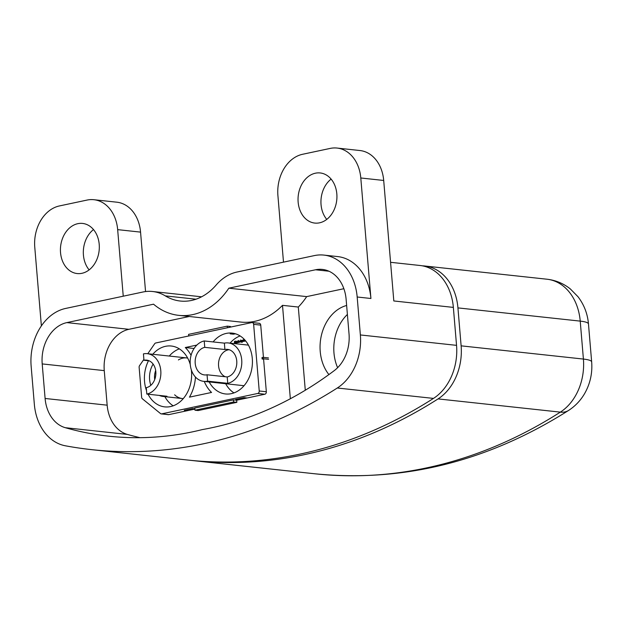 <?xml version="1.0" encoding="UTF-8"?>
<svg xmlns="http://www.w3.org/2000/svg" width="623" height="623" viewBox="0 0 623 623"><rect width="100%" height="100%" fill="white"/><g stroke="black" fill="none" stroke-linecap="round" stroke-linejoin="round"><path stroke-width="0.93" d="M234.746 342.37L234.824 343.328L234.396 343.351L234.45 341.575L235.245 343.172L235.556 341.373L235.907 343.024L235.735 340.999L235.136 342.891L234.536 341.248L234.396 343.351M235.206 342.471L234.536 341.248M235.907 343.024L235.735 340.999M236.133 343.055L235.704 343.071M235.634 342.268L235.245 343.172M235.471 343.195L235.05 343.211M238.002 341.334L237.869 342.37L237.511 341.941L238.009 341.404L237.877 342.432M238.196 340.477L238.601 342.525L238.188 342.541L238.196 340.477L237.316 341.98L238.188 342.541M238.407 342.377L237.612 342.603M230.058 343.133A30.605 23.526 96.2 0 1 240.128 335.945M233.968 392.903A30.605 23.526 96.2 0 1 225.674 383.729M241.132 342.004L240.517 342.05L241.451 341.077L241.101 340.446L240.603 340.703L240.54 339.979L240.517 342.05M240.54 339.979L240.813 340.47M240.899 340.438L241.506 340.594L241.584 341.716L240.68 341.825M244.465 339.566L244.224 340.96L243.632 339.317L244.294 340.54M245.158 340.337L245.228 341.124L244.792 341.139L244.909 340.049M244.73 340.337L244.146 341.279L244.605 339.714M243.834 340.438L243.92 341.396L243.484 341.42L243.546 339.644L244.146 341.279M241.724 340.298L242.074 341.723A1.651 1.269 -83.8 0 0 242.059 341.786L241.786 342.354L242.402 342.082L242.791 340.142L242.145 341.42L241.724 340.298L242.215 340.991M237.176 342.642L236.475 342.891L237.207 342.751L236.818 341.349L237.433 342.775L237.005 342.79M236.763 341.591L236.094 341.918L236.865 341.809L236.249 342.868M236.576 341.357L236.094 341.918M204.219 340.96L224.373 343.141A20.419 15.692 96.2 0 1 228.252 342.938A20.419 15.692 96.2 0 1 241.81 362.407A20.419 15.692 96.2 0 1 227.745 383.332L227.208 376.954A13.932 10.708 -83.8 0 0 236.81 362.672A13.932 10.708 -83.8 0 0 227.559 349.386A13.932 10.708 -83.8 0 0 224.903 349.519L204.757 347.346L204.219 340.96A20.419 15.692 -83.8 0 0 190.241 364.385A20.419 15.692 -83.8 0 0 203.713 381.354L243.095 385.614A20.419 15.692 -83.8 0 0 244.068 385.684M248.452 345.165A20.419 15.692 -83.8 0 0 247.487 345.017L228.252 342.938M239.621 341.786L239.388 342.393L238.975 342.284L239.621 341.786L239.146 342.167L238.757 341.739L239.614 341.56A2.235 1.721 -83.8 0 0 239.606 341.49L239.411 340.952L238.648 341.124L239.162 342.37L238.741 342.253M239.022 340.836L239.832 341.513A2.235 1.721 96.2 0 1 239.839 341.583L238.983 341.762L239.372 342.191M241.132 340.672L240.953 341.661L240.688 340.836L241.124 340.734L240.984 341.77M243.632 339.317L243.484 341.42M244.683 339.8L244.792 341.139M245.26 340.454L245.306 341.03M242.402 342.082L242.565 340.119M239.388 341.396L238.749 341.529L239.037 341.038L239.388 341.396M239.271 341.061L238.827 341.202M237.114 342.089L236.576 342.72L236.413 342.315M204.274 381.416A35.651 27.404 -83.8 0 0 211.547 392.451L189.447 397.147A35.651 27.404 -83.8 0 0 195.458 377.047M191.059 355.344A35.651 27.404 -83.8 0 0 185.28 347.533L196.86 345.072M194.08 348.483L185.28 347.533M147.783 353.724L154.675 343.732A2.157 1.659 96.2 0 1 155.711 342.993L251.801 322.574A2.157 1.659 96.2 0 1 252.214 322.558A2.157 1.659 96.2 0 1 253.639 324.349L259.23 390.979A2.157 1.659 96.2 0 1 257.751 393.456L161.661 413.874A2.157 1.659 96.2 0 1 161.256 413.89A2.157 1.659 96.2 0 1 160.539 413.586L142.363 398.782A2.157 1.659 96.2 0 1 141.647 397.287L139.131 367.344A2.157 1.659 96.2 0 1 139.575 365.608L143.89 359.354M194.96 410.207L194.781 408.081L233.461 399.865L236.67 400.215L236.849 402.341L233.641 401.991L194.96 410.207L198.169 410.557L236.849 402.341M161.256 413.89L168.35 414.661A2.157 1.659 96.2 0 0 168.763 414.638L194.867 409.093L187.492 410.658L184.283 410.316L192.569 408.556L194.843 408.797M238.882 399.74L235.673 399.398L243.959 397.638L247.167 397.98L238.882 399.74L238.796 398.736M257.751 393.456L264.853 394.227A2.157 1.659 96.2 0 0 266.333 391.75L263.591 359.144L262.104 358.98L261.987 357.563L263.093 357.329L263.21 358.747L268.591 359.331M262.104 358.98L263.21 358.747M268.474 357.914L263.093 357.329M213.097 341.926A30.605 23.526 96.2 0 1 232.099 333.103A30.605 23.526 96.2 0 1 252.198 366.067A30.605 23.526 96.2 0 1 225.518 393.962A30.605 23.526 96.2 0 1 209.18 381.946M146.522 390.652A30.605 23.526 96.2 0 1 144.536 381.44A30.605 23.526 96.2 0 1 148.484 360.748M152.791 354.269A30.605 23.526 96.2 0 1 171.309 346.022A30.605 23.526 96.2 0 1 190.249 364.51M191.339 369.883A30.605 23.526 96.2 0 1 164.729 406.881A30.605 23.526 96.2 0 1 148.056 394.203M233.461 399.865L233.641 401.991M230.533 327.098L230.479 326.499L227.27 326.148L188.59 334.364L188.73 335.976M227.411 327.76L227.27 326.148M187.406 409.654L187.492 410.658M235.611 333.842A30.605 23.526 -83.8 0 0 233.376 334.177L230.167 333.835A30.605 23.526 96.2 0 1 234.03 333.422M233.314 333.437L233.376 334.177M174.635 394.803A20.419 15.692 -83.8 0 0 182.313 398.533A20.419 15.692 -83.8 0 0 183.279 398.595M187.663 358.077A20.419 15.692 -83.8 0 0 186.705 357.929A20.419 15.692 -83.8 0 0 178.404 359.93M169.277 356.045A30.605 23.526 96.2 0 1 179.346 348.864M173.186 405.814A30.605 23.526 96.2 0 1 164.885 396.649M227.745 383.332L207.591 381.151L207.054 374.773L227.208 376.954M203.713 381.354A20.419 15.692 -83.8 0 0 207.591 381.151M225.207 376.736A13.932 10.708 96.2 0 1 218.572 365.857A13.932 10.708 96.2 0 1 229.139 349.713M224.903 349.519L224.373 343.141M207.054 374.773A13.932 10.708 96.2 0 1 204.406 374.914A13.932 10.708 96.2 0 1 195.209 363.334A13.932 10.708 96.2 0 1 204.757 347.346M150.821 385.318A20.419 15.692 96.2 0 1 149.606 379.477A20.419 15.692 96.2 0 1 153.118 364.105M143.968 360.258A13.932 10.708 96.2 0 1 146.615 360.117A13.932 10.708 96.2 0 1 155.875 373.411A13.932 10.708 96.2 0 1 146.273 387.685L146.81 394.071A20.419 15.692 -83.8 0 0 160.874 373.146A20.419 15.692 -83.8 0 0 147.316 353.677A20.419 15.692 -83.8 0 0 143.43 353.88L143.968 360.258L149.177 360.818M146.81 394.071L166.956 396.244A20.419 15.692 96.2 0 1 163.078 396.446A20.419 15.692 96.2 0 1 159.324 395.418M155.68 370.576A13.932 10.708 -83.8 0 0 154.582 378.426A13.932 10.708 -83.8 0 0 154.714 379.547M140.05 437.681A442.042 339.776 96.2 0 1 127.372 434.418A36.009 27.677 96.2 0 1 107.164 405.176L104.259 370.623A36.009 27.677 96.2 0 1 128.914 329.318L189.267 316.492M290.341 398.751L282.499 305.34A73.623 56.592 -83.8 0 1 240.79 322.068L178.731 315.355A73.623 56.592 96.2 0 1 153.546 304.188L66.856 322.605A36.009 27.677 -83.8 0 0 42.2 363.918L104.259 370.623M258.903 323.345A2.157 1.659 96.2 0 1 259.308 323.321A2.157 1.659 96.2 0 1 260.733 325.12L263.443 357.368M264.853 394.227L236.67 400.215M178.731 315.355A73.623 56.592 96.2 0 0 228.828 288.192L306.687 296.61A73.623 56.592 96.2 0 1 298.3 307.046L282.499 305.34M228.828 288.192L315.518 269.775A36.009 27.677 -83.8 0 1 322.364 269.416A36.009 27.677 -83.8 0 1 346.123 299.344L349.028 333.897A36.009 27.677 -83.8 0 1 334.349 370.553A442.042 339.776 96.2 0 1 202.389 429.574A442.042 339.776 96.2 0 1 108.823 436.186A442.042 339.776 96.2 0 1 65.314 427.705L127.372 434.418M390.574 262.306L420.097 265.499A50.416 38.751 96.2 0 1 453.357 307.396L456.542 345.352A50.416 38.751 96.2 0 1 433.476 398.409A588.735 452.539 96.2 0 1 187.803 460.047L91.628 449.642A588.735 452.539 96.2 0 1 65.345 445.788A50.416 38.751 96.2 0 1 34.335 404.21L31.15 366.262A50.416 38.751 96.2 0 1 65.664 308.432L142.978 292A50.416 38.751 96.2 0 1 152.565 291.502A50.416 38.751 96.2 0 1 165.313 295.886A59.224 45.518 -83.8 0 0 180.281 301.034A59.224 45.518 -83.8 0 0 216.103 285.093A50.416 38.751 96.2 0 1 237.013 272.025L314.327 255.601A50.416 38.751 96.2 0 1 323.913 255.095A50.416 38.751 96.2 0 1 357.174 297L360.367 334.948A50.416 38.751 96.2 0 1 337.3 388.004A588.735 452.539 96.2 0 1 91.628 449.642M123.245 296.198L117.661 229.638A36.009 27.677 96.2 0 0 93.902 199.71A36.009 27.677 96.2 0 0 87.056 200.069L59.426 205.94A36.009 27.677 96.2 0 0 34.771 247.253L41.375 325.891M107.164 405.176L45.105 398.471A36.009 27.677 -83.8 0 0 65.314 427.705M45.105 398.471L42.2 363.918M283.496 262.151L277.913 195.599A36.009 27.677 96.2 0 1 302.56 154.286L330.19 148.414A36.009 27.677 96.2 0 1 337.043 148.056A36.009 27.677 96.2 0 1 360.795 177.983L383.698 180.46L393.814 300.964L453.357 307.396M360.795 177.983L370.919 298.487A50.416 38.751 96.2 0 0 337.658 256.583L323.913 255.095M306.687 296.61L343.865 288.714M305.286 390.239L298.3 307.046M346.637 305.472A40.331 31.002 -83.8 0 0 321.686 334.193A40.331 31.002 -83.8 0 0 328.897 374.571M347.393 314.451A40.331 31.002 -83.8 0 0 337.627 367.695M117.661 229.638L140.557 232.114A36.009 27.677 -83.8 0 0 116.805 202.187L93.902 199.71M140.557 232.114L145.548 291.564M93.497 229.576A25.208 19.375 -83.8 0 0 89.144 269.884M77.789 223.68A25.208 19.375 -83.8 0 0 60.423 249.512A25.208 19.375 -83.8 0 0 77.159 273.552A25.208 19.375 -83.8 0 0 99.135 250.571A25.208 19.375 -83.8 0 0 82.579 223.431A25.208 19.375 -83.8 0 0 77.789 223.68M315.402 173.202A25.208 19.375 -83.8 0 0 298.035 199.033A25.208 19.375 -83.8 0 0 314.771 223.073A25.208 19.375 -83.8 0 0 336.747 200.092A25.208 19.375 -83.8 0 0 320.191 172.953A25.208 19.375 -83.8 0 0 315.402 173.202M383.698 180.46A36.009 27.677 -83.8 0 0 359.938 150.532L337.043 148.056M331.117 179.097A25.208 19.375 -83.8 0 0 326.756 219.397M190.093 460.288A588.735 452.539 -83.8 0 0 192.382 460.545A588.735 452.539 -83.8 0 0 438.055 398.907A50.416 38.751 -83.8 0 0 461.121 345.843L457.936 307.894A50.416 38.751 -83.8 0 0 424.676 265.99A50.416 38.751 -83.8 0 0 422.378 265.834M168.763 414.638L161.661 413.874M266.333 391.75L259.23 390.979M253.639 324.349L260.733 325.12M165.313 295.886L196.011 299.204M456.542 345.352L360.367 334.948M337.3 388.004L433.476 398.409M357.174 297L370.919 298.487M315.518 269.775L328.983 271.231M128.914 329.318L66.856 322.605M457.936 307.894L580.223 321.118L583.408 359.066A50.416 38.751 96.2 0 1 560.342 412.13A588.735 452.539 96.2 0 1 314.67 473.768C403.307 482.552 487.949 461.441 568.581 410.44A36.009 19.601 -122.6 0 1 560.342 412.13L438.055 398.907M546.963 279.213A50.416 38.751 96.2 0 1 580.223 321.118A36.009 5.63 175.2 0 1 588.47 323.976C587.614 313.86 584.125 304.787 578.012 296.743L570.31 288.916C563.441 283.449 555.654 280.218 546.963 279.213L424.676 265.99M461.121 345.843L583.408 359.066A36.009 5.63 -4.8 0 1 591.663 361.924C592.535 373.27 590.16 383.877 584.522 393.744C580.504 400.589 575.193 406.157 568.581 410.44M252.214 322.558L259.308 323.321M163.078 396.446L182.313 398.533M147.316 353.677L186.705 357.929M152.565 291.502L201.595 296.805M588.47 323.976L591.663 361.924M192.382 460.545L314.67 473.768"/></g></svg>
